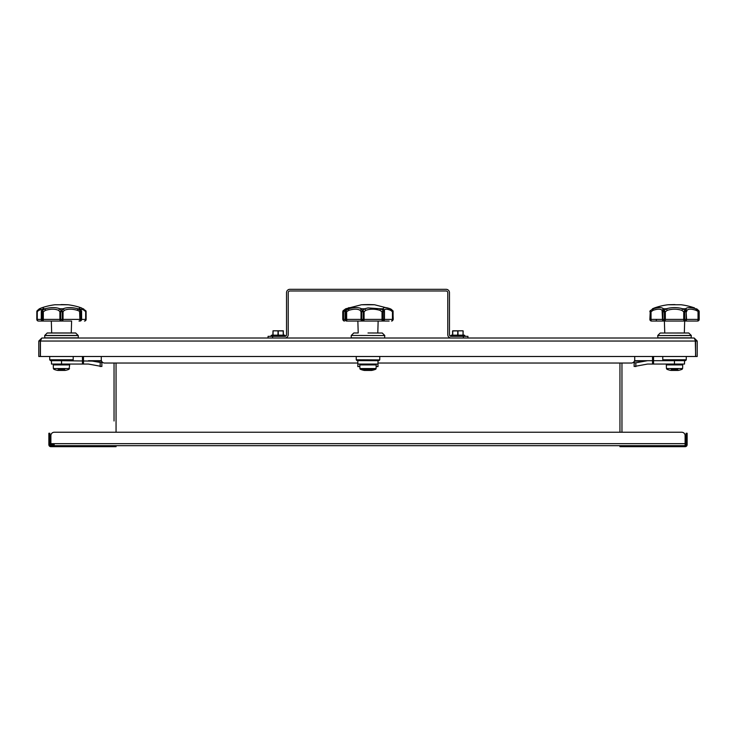 <?xml version="1.0" encoding="UTF-8"?>
<svg xmlns="http://www.w3.org/2000/svg" width="736" height="736" viewBox="0 0 736 736"><rect width="100%" height="100%" fill="white"/><g stroke="black" fill="none" stroke-linecap="round" stroke-linejoin="round"><path stroke-width="1.1" d="M40.425 341.044L695.575 341.044L695.262 339.977L695.695 356.491L697.213 356.491L697.213 341.044L694.186 338.017L695.575 341.044L695.575 356.491L40.425 356.491L40.425 341.044L41.814 338.017L694.186 338.017M695.695 341.044L697.213 341.044M41.814 338.017L38.787 341.044L38.787 356.491L40.305 356.491L40.305 341.044L38.787 341.044M40.738 339.977L40.305 341.044M112.691 446.688L116.058 446.688L116.058 445.685L50.885 445.685L50.885 435.602A3.358 3.358 0 0 1 54.243 432.244L681.757 432.244A3.358 3.358 0 0 1 685.115 435.602L685.115 445.685L112.691 445.685L112.691 446.688L50.885 446.688A2.015 2.015 0 0 1 48.87 444.673L48.87 436.614L49.873 436.614L49.873 433.256L48.87 433.256L48.87 436.614M82.46 356.491L82.46 364.053L83.472 364.053L83.472 356.491M49.873 436.614L49.873 444.673A1.012 1.012 0 0 0 50.885 445.685M357.834 363.041L104.632 363.041A3.358 3.358 0 0 1 101.274 359.683L101.274 356.491M634.726 356.491L634.726 359.683A3.358 3.358 0 0 1 631.368 363.041L377.991 363.041M631.368 363.041L621.957 363.041L621.957 432.244L681.757 432.244M114.043 420.992L114.043 363.041L104.632 363.041M623.309 446.688L623.309 445.685L619.942 445.685L619.942 446.688L685.115 446.688A2.015 2.015 0 0 0 687.13 444.673L687.13 433.256L686.127 433.256L686.127 444.673A1.012 1.012 0 0 1 685.115 445.685M634.138 361.588L634.138 362.692L635.821 362.82L647.514 360.695L634.57 360.695L652.528 360.695L652.528 364.053L653.54 364.053L653.54 356.491M653.54 364.053L674.452 364.053L674.452 360.695L652.528 360.695L652.528 356.491M54.243 444.673L50.885 444.673M114.043 432.244L54.243 432.244M463.367 338.017L463.367 336.343L467.94 336.343L467.94 338.017M463.367 336.343L451.14 336.343A1.684 1.684 0 0 1 449.466 334.659L449.466 292.67A3.358 3.358 0 0 0 446.099 289.312L289.901 289.312A3.358 3.358 0 0 0 286.534 292.67L286.534 334.659A1.684 1.684 0 0 1 284.86 336.343L272.633 336.343L272.633 338.017M268.06 338.017L268.06 336.343L272.633 336.343M284.86 338.017A3.358 3.358 0 0 0 288.218 334.659L288.218 292.67A1.684 1.684 0 0 1 289.901 290.987L446.099 290.987A1.684 1.684 0 0 1 447.782 292.67L447.782 334.659A3.358 3.358 0 0 0 451.14 338.017M457.948 330.795L458.031 335.165L463.156 335.165L462.981 330.795L452.824 330.795L462.309 330.795M452.566 330.961L452.566 335.165L452.741 330.795M457.856 335.165L451.306 335.165L450.809 335.671L464.913 335.671L464.407 335.165L457.856 335.165M462.898 330.795L452.741 330.961L452.741 335.165L457.691 335.165L457.774 330.795M273.691 330.795L282.587 330.795M283.434 335.165L283.259 330.795L273.019 330.795L272.844 335.165M278.226 330.795L278.309 335.165L283.259 335.165L283.176 330.795M278.144 335.165L271.593 335.165L271.087 335.671L285.191 335.671L284.694 335.165L278.144 335.165M64.823 369.306L58.107 369.306M69.543 368.552L53.388 368.552L53.912 369.306A20.185 20.185 0 0 0 57.831 370.438L65.099 370.438A20.185 20.185 0 0 0 69.018 369.306L69.672 364.918L53.268 364.918L54.105 364.053M71.254 332.976L71.613 321.052L38.484 321.052L51.318 321.052L51.676 332.976M64.345 310.334L63.103 308.78C67.013 307.197 71.916 307.197 77.823 308.78L80.785 310.666A1.684 0.745 117.7 0 1 80.592 311.724L77.409 310.334C72.174 308.798 67.813 308.798 64.345 310.334L63.029 311.724L63.029 319.378L81.576 319.378A1.684 1.61 -90 0 1 79.966 321.052L79.608 311.724L80.988 310.666A1.684 1.463 31.8 0 1 81.576 311.724L80.592 311.724L80.592 319.378A1.684 0.819 90 0 1 79.764 321.052L78.991 321.052M61.622 321.052A1.684 0.635 -90 0 0 62.256 319.378L63.029 319.378A1.684 1.408 90 0 1 61.622 321.052L44.142 321.052M84.456 321.052A1.684 1.684 0 0 0 86.13 319.378A1.684 1.656 90 0 1 84.447 321.052A1.684 1.214 -90 0 0 85.661 319.378L86.13 319.378L86.103 311.724L86.13 319.378M61.309 321.052A1.684 1.408 -90 0 1 59.901 319.378L59.901 311.724L58.586 310.334C55.108 308.807 50.747 308.807 45.522 310.334L43.323 311.724L43.323 319.378L60.674 319.378A1.684 0.635 90 0 0 61.309 321.052M42.219 309.341L38.704 310.334L37.278 311.724L37.278 319.378A1.684 1.214 90 0 0 38.484 321.052A1.684 1.684 0 0 1 36.8 319.378L36.828 311.724L36.8 319.378M43.166 321.052A1.684 0.819 -90 0 1 42.338 319.378L42.338 311.724L41.354 311.724L41.354 319.378A1.684 1.61 90 0 0 42.964 321.052A1.684 1.684 0 0 1 41.29 319.378L43.323 319.378L43.166 321.052M38.484 321.052A1.684 1.656 -90 0 1 36.828 319.378L41.29 319.378L41.29 311.724A1.684 1.684 0 0 1 41.363 311.227L41.363 311.227A1.684 1.113 16.9 0 1 41.943 310.666L45.117 308.78C51.005 307.197 55.908 307.197 59.828 308.78L61.631 310.666A1.684 0.57 63.7 0 1 62.256 311.724L60.674 311.724L60.674 319.378L62.256 319.378L62.256 311.724L63.029 311.724A1.684 0.975 28 0 0 61.631 310.666L63.112 308.78L59.828 308.78M85.753 311.724L86.103 311.724A1.684 1.509 160.6 0 0 86.029 311.162L85.661 311.724L84.235 310.334C81.917 309.157 80.73 308.89 80.666 309.516L79.874 308.78C79.046 307.565 79.58 307.28 81.475 307.924L85.726 310.666A1.684 0.846 -34 0 1 85.836 310.776L81.475 307.924A64.906 64.906 0 0 0 68.016 304.759L54.915 304.759A64.906 64.906 0 0 0 41.455 307.924C43.35 307.28 43.884 307.565 43.065 308.78L41.943 310.666A1.684 1.463 148.2 0 0 41.354 311.724M37.048 310.868A1.684 1.509 19.4 0 0 36.828 311.724L37.278 311.724A1.684 0.846 34 0 1 37.094 310.776L37.094 310.776A1.684 0.846 34 0 1 37.214 310.666L41.455 307.924L39.33 308.816L38.704 310.334M84.235 310.334L83.6 308.816M85.882 310.868A1.684 1.509 160.6 0 1 86.029 311.162A1.684 1.684 0 0 0 85.836 310.776A1.684 0.846 -34 0 1 85.661 311.724L85.661 319.378L81.641 319.378L81.576 311.724L81.641 319.378A1.684 1.684 0 0 1 79.966 321.052M42.265 309.516L43.065 308.78L45.117 308.78L45.522 310.334M41.363 311.687A1.684 1.113 16.9 0 1 41.363 311.227L42.182 309.396M59.901 311.724A1.684 0.975 -28 0 1 61.3 310.666A1.684 0.57 116.3 0 0 60.674 311.724L59.901 311.724M58.586 310.334L59.818 308.78M42.145 310.666L43.323 311.724L42.338 311.724A1.684 0.745 62.3 0 1 42.145 310.666M81.641 311.724A1.684 1.684 0 0 0 81.576 311.227L81.576 311.227A1.684 1.113 -16.9 0 0 80.988 310.666L79.874 308.78L77.814 308.78L77.409 310.334M80.748 309.396L81.576 311.227A1.684 1.113 -16.9 0 1 81.567 311.687M61.014 304.594L67.694 304.759M44.666 337.852L78.264 337.852L78.264 335.57L44.666 335.57L44.841 338.017M78.264 335.57L75.67 332.976L47.26 332.976L44.721 335.45L78.209 335.45M49.708 356.491L49.708 359.784L50.618 360.695L72.312 360.695L73.177 359.904L49.754 359.904M73.223 356.491L73.177 359.904M101.43 360.695L88.486 360.695L101.43 360.695M101.862 361.588L101.862 366.5L101.862 362.692L92.313 361.1L61.548 360.695L61.548 364.053L88.421 364.053L101.862 366.5M61.548 364.053L51.474 364.053L51.474 360.695L61.548 360.695M677.893 369.306L671.177 369.306M682.612 368.552L682.088 369.306A20.185 20.185 0 0 1 678.169 370.438L670.901 370.438A20.185 20.185 0 0 1 666.982 369.306L666.457 368.552L682.612 368.552L682.732 364.918L666.328 364.918L667.175 364.053M696.017 310.334L695.833 308.78L698.712 310.666A1.684 1.251 128.6 0 1 698.823 311.724L696.017 310.334C691.408 308.798 688.39 308.798 686.973 310.334L685.658 308.78C687.258 307.197 690.653 307.197 695.833 308.78L698.786 310.666A1.684 0.846 -34 0 1 698.906 310.776A1.684 1.684 0 0 1 699.099 311.162L698.823 319.378A1.684 1.38 90 0 1 697.443 321.052A1.684 0.589 -90 0 0 698.032 319.378L698.032 311.724L698.786 310.666A1.684 1.509 -19.4 0 1 699.172 311.724L699.2 319.378A1.684 1.684 0 0 1 697.516 321.052L664.176 321.052A1.684 1.665 -90 0 1 662.51 319.378L662.934 319.378A1.684 1.242 90 0 0 664.176 321.052L651.544 321.052A1.684 1.684 0 0 1 649.87 319.378L650.247 311.724L649.87 319.378M651.038 319.378A1.684 0.589 90 0 0 651.627 321.052A1.684 1.38 -90 0 1 650.247 319.378L662.51 319.378L662.096 310.334C660.67 308.798 657.662 308.798 653.053 310.334L651.038 311.724L651.038 319.378M684.324 332.976L684.682 321.052L692.834 321.052M691.858 321.052L657.211 321.052L664.387 321.052L664.746 332.976M684.6 321.052A1.684 0.865 -90 0 1 683.735 319.378L686.136 319.378L686.136 311.724L684.71 311.724L684.6 321.052M665.335 319.378A1.684 0.865 90 0 1 664.461 321.052L664.36 311.724L662.934 311.724L662.934 319.378L683.735 319.378L683.735 311.724L681.784 310.334C676.945 308.807 672.106 308.807 667.285 310.334L665.335 311.724L665.335 319.378M684.885 321.052A1.684 1.242 -90 0 0 686.136 319.378L686.55 319.378A1.684 1.665 90 0 1 684.885 321.052M694.545 307.924A64.906 64.906 0 0 0 681.085 304.759L667.984 304.759A64.906 64.906 0 0 0 654.525 307.924L650.274 310.666L653.228 308.78L653.053 310.334M650.118 310.868A1.684 0.846 34 0 1 650.164 310.776L653.228 308.78C658.416 307.197 661.811 307.197 663.412 308.78L662.096 310.334M662.51 311.724A1.684 1.159 -7.2 0 1 663.605 310.666A1.684 1.132 124.3 0 0 662.934 311.724L662.51 311.724M667.285 310.334L666.374 308.78L663.412 308.78L663.605 310.666L666.374 308.78C671.802 307.197 677.249 307.197 682.695 308.78L685.464 310.666A1.684 1.132 55.7 0 1 686.136 311.724L686.55 319.378L699.2 319.378M650.247 311.724A1.684 1.251 51.4 0 1 650.357 310.666L651.038 311.724L649.897 311.724A1.684 1.509 -160.6 0 1 649.971 311.162L649.87 311.742M686.973 310.334L686.55 311.724A1.684 1.159 7.2 0 0 685.464 310.666L685.667 308.78L682.695 308.78L681.784 310.334M663.909 310.666L664.36 311.724L665.335 311.724A1.684 0.607 39.8 0 0 663.909 310.666M650.274 310.666A1.684 1.509 -160.6 0 0 649.971 311.162A1.684 1.684 0 0 1 650.164 310.776L650.164 310.776A1.684 0.846 34 0 1 650.274 310.666M683.735 311.724A1.684 0.607 -39.8 0 1 685.161 310.666L684.71 311.724L683.735 311.724M696.679 308.816L698.906 310.776A1.684 0.846 -34 0 1 698.952 310.868M668.306 304.759L674.986 304.594M688.859 333.031L660.21 333.031L688.74 332.976L691.279 335.45L691.159 338.017M691.334 335.57L657.736 335.57L657.901 338.017M657.736 335.57L691.279 335.45M660.21 333.031L657.791 335.45M686.292 356.491L686.246 359.904L662.777 359.784L686.292 359.784M662.777 356.491L662.777 359.784M663.568 360.64L685.501 360.64L663.688 360.695L662.823 359.904M685.501 360.64L686.246 359.904M634.138 366.5L634.138 362.692L634.138 366.5L647.579 364.053L652.528 364.053M674.452 364.053L684.526 364.053L684.526 360.695M389.132 321.052L382.711 321.052M350.676 321.052L346.868 321.052A1.684 1.132 -90 0 1 345.736 319.378L345.736 311.724L345.046 311.724L345.046 319.378L346.647 319.378L346.868 321.052L362.609 321.052A1.684 1.573 -90 0 1 361.036 319.378L361.643 319.378A1.684 0.966 90 0 0 362.609 321.052L363.188 319.378L363.188 311.724L361.643 311.724L361.643 319.378L364.081 319.378A1.684 1.168 90 0 1 362.912 321.052L382.554 321.052A1.684 0.524 -90 0 1 382.03 319.378L383.024 319.378A1.684 0.478 90 0 1 382.554 321.052L382.794 321.052A1.684 1.463 -90 0 0 384.266 319.378L384.266 311.724L383.024 311.724L383.024 319.378L392.454 319.378L392.454 311.724L390.696 310.334C386.759 308.807 384.661 308.807 384.404 310.334L384.468 311.567A1.684 1.168 -5.2 0 1 384.468 311.724L384.468 319.378A1.684 1.674 -90 0 1 382.794 321.052A1.684 1.684 0 0 0 384.477 319.378L384.266 311.724A1.684 1.334 46.9 0 0 383.622 310.666L383.143 308.78C383.428 307.197 385.793 307.197 390.227 308.78L392.84 310.666A1.684 1.417 140.5 0 1 393.088 311.724L393.088 319.378A1.684 1.555 90 0 1 391.534 321.052A1.684 0.92 -90 0 0 392.454 319.378L393.245 319.378L391.57 321.052M393.245 319.378L392.886 310.712L390.282 308.78L374.55 304.759L361.45 304.759L345.718 308.78L345.304 310.334L343.546 311.724L343.546 319.378A1.684 0.92 90 0 0 344.466 321.052A1.684 1.555 -90 0 1 342.912 319.378L342.912 311.724A1.684 1.417 39.5 0 1 343.16 310.666L348.312 307.97M343.16 310.666A1.684 0.644 39.1 0 0 343.546 311.724L342.912 311.724M364.67 370.438A0.837 0.837 0 0 1 364.366 370.438L371.634 370.438A20.185 20.185 0 0 0 375.553 369.306A0.837 0.837 0 0 0 376.078 368.552L376.197 364.918A0.837 0.837 0 0 0 375.36 364.053M375.553 369.306L360.447 369.306A0.837 0.837 0 0 1 359.922 368.552L359.803 364.918A0.837 0.837 0 0 1 360.64 364.053M385.324 321.052L376.455 321.052M365.755 310.334L364.081 311.724L364.081 319.378L382.03 319.378L382.03 311.724L379.896 310.334C374.725 308.807 370.006 308.807 365.755 310.334L364.66 308.78L368 307.924L380.576 308.78L383.622 310.666A1.684 1.168 -5.2 0 1 384.468 311.567A1.684 1.684 0 0 1 384.477 311.724M348.8 310.334L346.647 311.724L346.647 319.378L361.036 319.378L361.036 311.724L360.143 310.334C357.632 308.798 353.86 308.798 348.8 310.334L348.689 308.78C354.375 307.197 358.625 307.197 361.459 308.78L362.305 310.666L364.66 308.78L361.45 308.78L360.143 310.334M391.616 309.516L390.227 308.78L390.696 310.334L392.454 311.724A1.684 0.644 -39.1 0 0 392.84 310.666M347.263 308.78L347.263 308.78C349.554 307.197 349.554 307.197 347.263 308.78L345.69 310.666A1.684 1.021 58.3 0 0 345.736 311.724L346.647 311.724L345.69 310.666L348.689 308.78L346.886 308.954L345.221 310.969A1.684 1.003 26.6 0 1 345.543 310.666A1.684 1.527 172.2 0 0 345.046 311.724L345.046 319.378A1.684 1.674 90 0 0 346.73 321.052A1.684 1.684 0 0 1 345.046 319.378L342.755 319.378L344.43 321.052M345.156 311.208A1.684 1.003 26.6 0 1 345.221 310.969L345.561 310.371M379.896 310.334L380.567 308.78L383.143 308.78L384.404 310.334M382.03 311.724L383.355 310.666L383.024 311.724L382.03 311.724M362.636 310.666A1.684 0.81 35 0 1 364.081 311.724L363.188 311.724L362.636 310.666M362.305 310.666A1.684 0.874 119.2 0 0 361.643 311.724L361.036 311.724A1.684 1.095 -18.7 0 1 362.305 310.666M390.052 308.715L387.357 307.896M374.219 304.741L361.772 304.759A110.041 110.041 0 0 1 368 304.594A110.041 110.041 0 0 1 374.219 304.741M368 332.976L382.324 333.031L368 332.976M357.852 321.052L358.211 332.976L353.795 332.976L351.256 335.45L384.799 335.57L351.256 335.45L351.201 337.852L384.624 338.017L384.744 335.45L382.205 332.976M359.849 366.399L357.834 366.62L357.834 364.053L377.991 364.053L377.991 360.695L378.847 360.695L357.034 360.64L378.966 360.64L379.712 359.904L356.242 359.784L379.712 359.904M377.991 364.053L377.991 366.62L376.151 366.454M357.834 360.695L357.834 364.053M619.942 432.244L619.942 363.041M116.058 363.041L116.058 432.244M50.885 443.67L685.115 443.67M686.127 436.614L687.13 436.614M462.981 335.165L463.156 330.961M464.913 335.671L450.809 335.837L451.306 336.343M273.019 330.795L283.434 330.961M273.019 335.165L273.102 330.795M277.969 335.165L278.052 330.795M285.191 335.671L271.087 335.837L271.593 336.343M75.79 333.031L47.141 333.031M49.708 359.784L73.223 359.784M50.499 360.64L72.432 360.64M101.586 361.1L92.313 361.1M100.179 362.82L100.179 366.62M656.3 320.896L656.392 319.378M657.736 337.852L691.334 337.852M643.687 361.1L634.414 361.1M635.821 362.82L635.821 366.62M376.197 364.918L359.803 364.918M359.922 368.552L376.078 368.552M392.454 311.724L393.088 311.724M464.913 335.837L464.407 336.343M285.191 335.837L284.694 336.343M69.672 364.918L68.825 364.053M53.388 368.552L53.268 364.918M36.8 311.742L36.901 311.162A1.684 1.684 0 0 1 37.094 310.776L39.321 308.816M67.684 304.741L61.925 304.594M682.732 364.918L681.895 364.053M666.457 368.552L666.328 364.918M652.4 308.816L654.525 307.924M668.316 304.741L674.075 304.594M345.718 308.78L343.114 310.712L342.755 311.76L342.755 319.378M360.447 369.306A20.185 20.185 0 0 0 364.366 370.438M364.522 370.456L371.478 370.456M348.993 307.584L348.229 308.117M345.984 309.792L346.417 309.332M345.221 310.969L345.221 310.969A1.684 1.684 0 0 0 345.046 311.724M377.789 332.976L378.148 321.052M368.46 304.594L367.54 304.594M356.242 356.491L356.242 359.784M379.758 356.491L379.758 359.784M357.034 360.64L356.288 359.904"/></g></svg>
